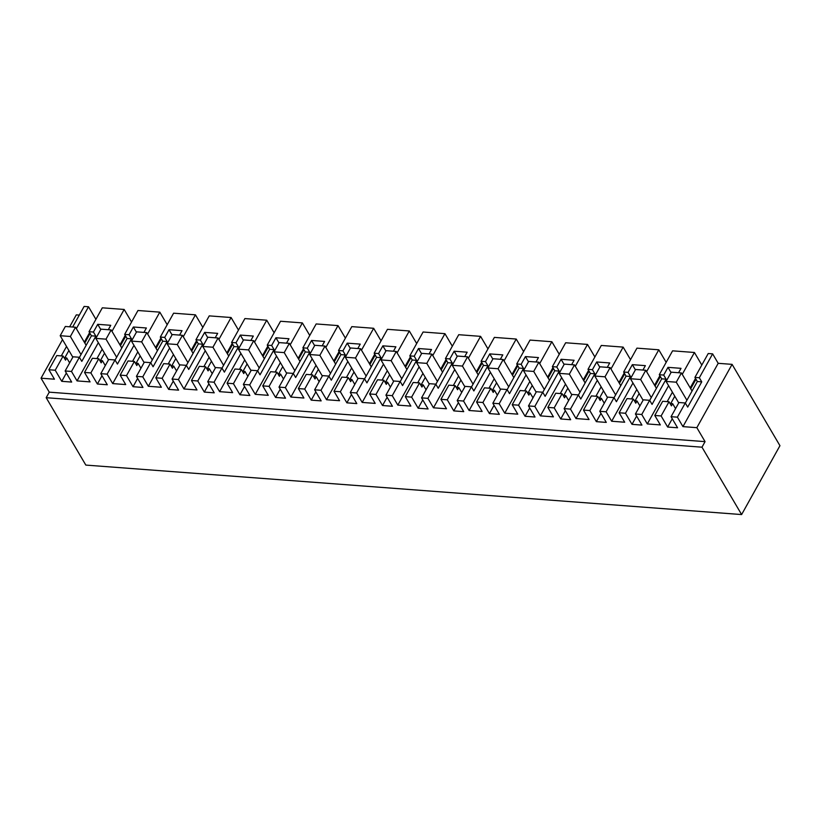 <?xml version="1.0" encoding="UTF-8"?>
<svg xmlns="http://www.w3.org/2000/svg" width="821" height="821" viewBox="0 0 821 821"><rect width="100%" height="100%" fill="white"/><g stroke="black" fill="none" stroke-linecap="round" stroke-linejoin="round"><path stroke-width="1.23" d="M712.628 353.861L708.225 353.523L694.925 377.414L699.338 377.752L701.75 381.857L687.7 407.103L685.289 402.988L677.397 417.171L682.949 426.622L718.19 363.313L712.628 353.861L699.338 377.752M694.925 377.414L697.347 381.519L701.75 381.857M701.811 365.037L694.433 352.486L672.584 350.834L659.284 374.725L663.696 375.064L666.108 379.169L652.059 404.404L649.647 400.299L641.755 414.482L647.307 423.934L660.341 424.919L654.778 415.467L661.121 415.949L669.012 401.767L671.434 405.872L672.656 403.675L670.726 403.532L674.79 396.215M718.19 363.313L732.086 364.36L696.844 427.669L705.065 441.636L701.986 447.188L46.181 397.703L49.27 392.161L705.065 441.636M701.986 447.188L741.62 514.562L779.95 445.7L732.086 364.36M79.298 315.1L76.291 314.874L69.652 326.799M95.913 319.328L88.524 306.767L84.122 306.438L72.659 327.025M131.555 322.017L124.166 309.455L102.317 307.813L89.027 331.694L91.439 335.81L79.442 357.371M167.197 324.706L159.808 312.144L137.959 310.502L124.669 334.383L127.081 338.498L115.084 360.06M202.838 327.394L195.449 314.833L173.6 313.191L160.311 337.072L162.722 341.187L150.725 362.749M238.48 330.083L231.091 317.522L209.242 315.88L195.952 339.771L198.364 343.876L186.367 365.437M274.122 332.772L266.733 320.211L244.884 318.569L231.594 342.46L234.006 346.565L222.009 368.126M309.763 335.461L302.374 322.91L280.525 321.257L267.236 345.148L269.647 349.253L257.65 370.815M345.405 338.149L338.016 325.598L316.167 323.946L302.877 347.837L305.289 351.942L293.292 373.504M381.047 340.838L373.658 328.287L351.809 326.635L338.519 350.526L340.931 354.631L328.934 376.192M416.688 343.527L409.299 330.976L387.45 329.324L374.16 353.215L376.572 357.32L364.575 378.881M452.33 346.216L444.941 333.665L423.092 332.012L409.802 355.904L412.214 360.009L400.217 381.57M487.972 348.904L480.583 336.353L458.734 334.701L445.434 358.592L447.856 362.697L435.859 384.259M523.613 351.593L516.224 339.042L494.375 337.39L481.075 361.281L483.497 365.386L471.5 386.948M559.245 354.282L551.866 341.731L530.017 340.079L516.717 363.97L519.139 368.075L507.142 389.636M594.886 356.971L587.508 344.42L565.659 342.768L552.359 366.659L554.78 370.764L542.773 392.325M630.528 359.66L623.149 347.109L601.3 345.456L588 369.347L590.422 373.452L578.415 395.014M666.17 362.348L658.791 349.797L636.942 348.145L623.642 372.036L626.064 376.141L614.057 397.703M697.347 381.519L685.34 403.09M661.121 415.949L667.647 427.033L677.582 427.782L671.055 416.699L678.946 402.516L685.289 402.988M671.055 416.699L677.397 417.171M641.755 414.482L635.413 414.01L641.94 425.093L632.006 424.344L625.479 413.261L619.137 412.778L624.699 422.23L611.666 421.245L606.114 411.793L599.771 411.311L606.298 422.405L596.364 421.655L589.837 410.562L583.495 410.09L589.057 419.541L576.024 418.556L570.472 409.104L564.13 408.622L570.657 419.716L560.722 418.967L554.196 407.873L547.853 407.401L553.416 416.852L540.382 415.867L534.83 406.416L528.488 405.933L535.015 417.027L525.081 416.278L518.554 405.184L512.212 404.712L517.774 414.164L504.751 413.179L499.189 403.727L492.846 403.244L499.373 414.338L489.439 413.589L482.912 402.495L476.57 402.023L482.132 411.465L475.616 410.982L469.109 410.49L463.547 401.038L457.205 400.556L463.732 411.649L453.797 410.9L447.271 399.806L440.928 399.334L446.491 408.776L439.974 408.294L433.467 407.801L427.905 398.349L421.563 397.867L428.09 408.961L418.156 408.211L411.629 397.118L405.287 396.646L410.849 406.087L404.332 405.605L397.826 405.112L392.264 395.66L385.921 395.178L392.448 406.272L382.514 405.523L375.987 394.429L369.645 393.957L375.207 403.398L362.184 402.423L356.622 392.972L350.28 392.489L356.807 403.583L346.873 402.834L340.346 391.74L334.003 391.268L339.566 400.71L326.542 399.735L320.98 390.283L314.638 389.801L321.165 400.894L311.231 400.145L304.714 389.051L298.362 388.569L303.924 398.021L290.901 397.036L285.339 387.594L278.996 387.112L285.523 398.206L275.599 397.456L269.072 386.363L262.73 385.88L268.282 395.332L255.259 394.347L249.697 384.905L243.355 384.423L249.882 395.517L239.958 394.768L233.431 383.674L227.089 383.191L232.641 392.643L219.618 391.658L214.055 382.217L207.713 381.734L214.24 392.828L204.316 392.079L197.789 380.985L191.447 380.503L196.999 389.954L183.976 388.969L178.414 379.528L172.071 379.045L178.598 390.139L168.674 389.39L162.148 378.296L155.805 377.814L161.357 387.266L148.334 386.281L142.772 376.839L136.43 376.357L142.957 387.45L133.033 386.701L126.506 375.608L120.164 375.125L125.716 384.577L112.693 383.592L107.13 374.14L100.788 373.668L107.315 384.762L97.391 384.012L90.864 372.919L84.522 372.436L90.074 381.888L77.051 380.903L71.489 371.451L65.146 370.979L73.038 356.796L79.38 357.268L81.802 361.384L95.852 336.138L93.44 332.033L89.027 331.694M55.223 370.23L63.114 356.047L56.772 355.565L48.88 369.748L55.223 370.23L61.749 381.324L71.673 382.073L65.146 370.979M48.88 369.748L54.443 379.199L41.05 378.194L49.27 392.161M696.844 427.669L682.949 426.622M671.044 372.529L667.986 367.346L681.02 368.331L678.557 372.734M694.433 352.486L682.251 374.366M667.986 367.346L663.696 375.064M695.51 378.399L690.215 387.902M695.992 379.22L690.697 388.723M741.62 514.562L85.825 465.086L46.181 397.703M62.499 339.648L41.05 378.194M66.532 346.493L61.288 355.904M88.524 306.767L76.343 328.646M68.892 350.505L64.818 357.812L66.758 357.956L65.536 360.152L63.114 356.047M89.602 332.679L84.317 342.193M90.084 333.5L84.799 343.014M100.778 329.508L97.73 324.316L93.44 332.033M97.73 324.316L110.753 325.301L108.3 329.714M124.166 309.455L111.984 331.335M104.534 353.194L100.46 360.501L102.399 360.645L101.178 362.841L98.756 358.736L90.864 372.919M125.244 335.368L119.958 344.882M125.726 336.189L120.441 345.703M136.419 332.197L133.371 327.004L146.395 327.99L143.942 332.402M159.808 312.144L147.626 334.024M124.669 334.383L129.071 334.722L131.493 338.827L117.444 364.072L115.022 359.957L107.13 374.14M133.371 327.004L129.071 334.722M140.175 355.883L136.101 363.19L138.041 363.334L136.809 365.53L134.398 361.425L126.506 375.608M160.885 338.057L155.6 347.57M161.368 338.878L156.082 348.391M172.061 334.886L169.013 329.693L182.036 330.678L179.583 335.091M195.449 314.833L183.268 336.723M160.311 337.072L164.713 337.41L167.135 341.515L153.086 366.761L150.664 362.656L142.772 376.839M169.013 329.693L164.713 337.41M175.817 358.572L171.743 365.879L173.672 366.022L172.451 368.219L170.039 364.114L162.148 378.296M196.527 340.746L191.242 350.259M197.009 341.567L191.724 351.08M207.703 337.575L204.655 332.382L217.678 333.367L215.225 337.78M231.091 317.522L218.909 339.412M195.952 339.771L200.355 340.099L202.777 344.204L188.727 369.45L186.305 365.345L178.414 379.528M204.655 332.382L200.355 340.099M211.459 361.261L207.385 368.567L209.314 368.711L208.093 370.907L205.681 366.802L197.789 380.985M232.169 343.435L226.873 352.948M232.651 344.256L227.366 353.769M243.344 340.263L240.296 335.071L253.32 336.056L250.867 340.469M266.733 320.211L254.551 342.1M231.594 342.46L235.996 342.788L238.418 346.893L224.369 372.139L221.947 368.034L214.055 382.217M240.296 335.071L235.996 342.788M247.1 363.949L243.026 371.256L244.956 371.4L243.734 373.596L241.323 369.491L233.431 383.674M267.81 346.123L262.515 355.637M268.293 346.944L262.997 356.458M278.986 342.952L275.938 337.759L288.961 338.745L286.508 343.157M302.374 322.91L290.193 344.789M267.236 345.148L271.638 345.477L274.06 349.582L260.011 374.828L257.589 370.723L249.697 384.905M275.938 337.759L271.638 345.477M282.742 366.638L278.668 373.945L280.597 374.089L279.376 376.285L276.964 372.18L269.072 386.363M303.452 348.812L298.156 358.325M303.934 349.633L298.639 359.146M314.628 345.641L311.58 340.448L324.603 341.433L322.15 345.846M338.016 325.598L325.834 347.478M302.877 347.837L307.28 348.166L309.702 352.271L295.652 377.516L293.23 373.411L285.339 387.594M311.58 340.448L307.28 348.166M318.374 369.327L314.31 376.634L316.239 376.788L315.018 378.974L312.606 374.869L304.714 389.051M339.094 351.511L333.798 361.014M339.576 352.322L334.28 361.835M350.269 348.33L347.221 343.147L360.245 344.122L357.792 348.535M373.658 328.287L361.476 350.167M338.519 350.526L342.921 350.854L345.343 354.959L331.294 380.205L328.872 376.1L320.98 390.283M347.221 343.147L342.921 350.854M354.015 372.016L349.951 379.323L351.881 379.476L350.659 381.662L348.248 377.557L340.346 391.74M374.735 354.2L369.44 363.703M375.218 355.011L369.922 364.524M385.911 351.019L382.863 345.836L395.886 346.811L393.433 351.224M409.299 330.976L397.118 352.856M374.16 353.215L378.563 353.543L380.985 357.648L366.936 382.894L364.514 378.789L356.622 392.972M382.863 345.836L378.563 353.543M389.657 374.704L385.593 382.011L387.522 382.165L386.301 384.361L383.889 380.246L375.987 394.429M410.377 356.889L405.081 366.392M410.859 357.71L405.564 367.213M421.553 353.707L418.494 348.525L431.528 349.5L429.075 353.913M444.941 333.665L432.759 355.544M409.802 355.904L414.205 356.232L416.627 360.347L402.577 385.583L400.155 381.478L392.264 395.66M418.494 348.525L414.205 356.232M425.299 377.393L421.235 384.7L423.164 384.854L421.943 387.05L419.531 382.935L411.629 397.118M446.019 359.577L440.723 369.081M446.501 360.398L441.205 369.902M457.194 356.396L454.136 351.214L467.17 352.188L464.717 356.601M480.583 336.353L468.401 358.233M445.434 358.592L449.846 358.921L452.268 363.036L438.219 388.271L435.797 384.166L427.905 398.349M454.136 351.214L449.846 358.921M460.94 380.082L456.876 387.399L458.806 387.543L457.584 389.739L455.173 385.624L447.271 399.806M481.66 362.266L476.365 371.769M482.143 363.087L476.847 372.59M492.836 359.085L489.778 353.902L502.811 354.877L500.358 359.29M516.224 339.042L504.043 360.922M481.075 361.281L485.488 361.609L487.91 365.725L473.861 390.96L471.439 386.855L463.547 401.038M489.778 353.902L485.488 361.609M496.582 382.771L492.518 390.088L494.447 390.232L493.226 392.428L490.814 388.312L482.912 402.495M517.302 364.955L512.006 374.458M517.784 365.776L512.489 375.279M528.478 361.774L525.419 356.591L538.453 357.576L536 361.979M551.866 341.731L539.684 363.611M516.717 363.97L521.13 364.298L523.552 368.413L509.502 393.649L507.08 389.544L499.189 403.727M525.419 356.591L521.13 364.298M532.224 385.46L528.16 392.777L530.089 392.92L528.868 395.117L526.446 391.001L518.554 405.184M552.943 367.644L547.648 377.147M553.426 368.465L548.13 377.968M564.119 364.462L561.061 359.28L574.095 360.265L571.642 364.668M587.508 344.42L575.326 366.299M552.359 366.659L556.771 366.987L559.193 371.102L545.144 396.338L542.722 392.233L534.83 406.416M561.061 359.28L556.771 366.987M567.865 388.148L563.801 395.465L565.731 395.609L564.509 397.805L562.087 393.69L554.196 407.873M588.585 370.333L583.29 379.836M589.068 371.154L583.772 380.657M599.761 367.151L596.703 361.969L609.736 362.954L607.283 367.356M623.149 347.109L610.968 368.988M588 369.347L592.413 369.676L594.825 373.791L580.775 399.027L578.364 394.922L570.472 409.104M596.703 361.969L592.413 369.676M603.507 390.837L599.443 398.154L601.372 398.298L600.151 400.494L597.729 396.379L589.837 410.562M624.227 373.021L618.931 382.524M624.709 373.842L619.414 383.345M635.403 369.84L632.344 364.657L645.378 365.643L642.925 370.045M658.791 349.797L646.609 371.677M623.642 372.036L628.055 372.365L630.466 376.48L616.417 401.715L614.005 397.61L606.114 411.793M632.344 364.657L628.055 372.365M639.149 393.526L635.085 400.843L637.014 400.987L635.793 403.183L633.371 399.078L625.479 413.261M659.868 375.71L654.573 385.213M660.351 376.531L655.055 386.034M659.284 374.725L661.705 378.83L649.698 400.391M675.55 408.601L672.656 403.675M98.335 342.665L77.051 380.903M79.38 357.268L71.489 371.451M61.749 381.324L66.357 373.032M69.652 362.882L66.758 357.956M667.647 427.033L672.255 418.751M654.778 415.467L662.67 401.284L669.012 401.767M672.43 392.202L667.186 401.623M668.602 385.685L647.307 423.934M635.413 414.01L643.305 399.827L649.647 400.299M632.006 424.344L636.624 416.062M639.908 405.913L637.014 400.987M619.137 412.778L627.028 398.596L633.371 399.078M636.788 389.513L631.544 398.934M632.96 382.997L611.666 421.245M599.771 411.311L607.663 397.128L614.005 397.61M596.364 421.655L600.982 413.374M604.266 403.224L601.372 398.298M583.495 410.09L591.387 395.907L597.729 396.379M601.146 386.824L595.902 396.245M597.319 380.308L576.024 418.556M564.13 408.622L572.021 394.439L578.364 394.922M560.722 418.967L565.341 410.685M568.635 400.535L565.731 395.609M547.853 407.401L555.745 393.218L562.087 393.69M565.505 384.136L560.261 393.557M561.677 377.619L540.382 415.867M528.488 405.933L536.38 391.75L542.722 392.233M525.081 416.278L529.699 407.996M532.993 397.846L530.089 392.92M512.212 404.712L520.104 390.529L526.446 391.001M529.863 381.447L524.619 390.868M526.035 374.93L504.751 413.179M492.846 403.244L500.738 389.062L507.08 389.544M489.439 413.589L494.057 405.307M497.352 395.158L494.447 390.232M476.57 402.023L484.462 387.84L490.814 388.312M494.221 378.758L488.977 388.179M490.394 372.241L469.109 410.49M457.205 400.556L465.097 386.373L471.439 386.855M453.797 410.9L458.416 402.618M461.71 392.469L458.806 387.543M440.928 399.334L448.83 385.152L455.173 385.624M458.58 376.069L453.336 385.49M454.752 369.553L433.467 407.801M421.563 397.867L429.455 383.684L435.797 384.166M418.156 408.211L422.774 399.93M426.068 389.78L423.164 384.854M405.287 396.646L413.189 382.463L419.531 382.935M422.938 373.381L417.694 382.802M419.11 366.864L397.826 405.112M385.921 395.178L393.813 380.995L400.155 381.478M382.514 405.523L387.132 397.241M390.427 387.091L387.522 382.165M369.645 393.957L377.547 379.774L383.889 380.246M387.296 370.692L382.063 380.113M383.469 364.175L362.184 402.423M350.28 392.489L358.172 378.307L364.514 378.789M346.873 402.834L351.491 394.552M354.785 384.402L351.881 379.476M334.003 391.268L341.905 377.085L348.248 377.557M351.655 368.003L346.421 377.424M347.827 361.486L326.542 399.735M314.638 389.801L322.53 375.618L328.872 376.1M311.231 400.145L315.849 391.863M319.143 381.714L316.239 376.788M298.362 388.569L306.264 374.386L312.606 374.869M316.013 365.314L310.779 374.735M312.185 358.798L290.901 397.036M278.996 387.112L286.888 372.929L293.23 373.411M275.599 397.456L280.207 389.175M283.502 379.025L280.597 374.089M262.73 385.88L270.622 371.697L276.964 372.18M280.372 362.625L275.138 372.046M276.544 356.109L255.259 394.347M243.355 384.423L251.247 370.24L257.589 370.723M239.958 394.768L244.566 386.475M247.86 376.336L244.956 371.4M227.089 383.191L234.98 369.009L241.323 369.491M244.74 359.937L239.496 369.358M240.902 353.42L219.618 391.658M207.713 381.734L215.605 367.551L221.947 368.034M204.316 392.079L208.924 383.787M212.218 373.647L209.314 368.711M191.447 380.503L199.339 366.32L205.681 366.802M209.098 357.248L203.854 366.669M205.26 350.731L183.976 388.969M172.071 379.045L179.963 364.863L186.305 365.345M168.674 389.39L173.282 381.098M176.577 370.948L173.672 366.022M155.805 377.814L163.697 363.631L170.039 364.114M173.457 354.559L168.213 363.97M169.619 348.042L148.334 386.281M136.43 376.357L144.322 362.174L150.664 362.656M133.033 386.701L137.641 378.409M140.935 368.26L138.041 363.334M120.164 375.125L128.055 360.942L134.398 361.425M137.815 351.87L132.571 361.281M133.977 345.354L112.693 383.592M100.788 373.668L108.68 359.485L115.022 359.957M97.391 384.012L101.999 375.72M105.293 365.571L102.399 360.645M84.522 372.436L92.414 358.254L98.756 358.736M102.173 349.182L96.929 358.592M661.705 378.83L666.108 379.169M91.439 335.81L95.852 336.138M127.081 338.498L131.493 338.827M162.722 341.187L167.135 341.515M198.364 343.876L202.777 344.204M234.006 346.565L238.418 346.893M269.647 349.253L274.06 349.582M305.289 351.942L309.702 352.271M340.931 354.631L345.343 354.959M376.572 357.32L380.985 357.648M412.214 360.009L416.627 360.347M447.856 362.697L452.268 363.036M483.497 365.386L487.91 365.725M519.139 368.075L523.552 368.413M554.78 370.764L559.193 371.102M590.422 373.452L594.825 373.791M626.064 376.141L630.466 376.48M678.721 402.906L666.088 381.426L671.229 372.18L681.42 372.95L676.268 382.196L666.088 381.426M686.91 400.268L676.268 382.196M692.052 391.032L681.42 372.95M643.079 400.217L630.446 378.738L635.587 369.491L645.778 370.261L640.626 379.507L630.446 378.738M651.269 397.58L640.626 379.507M656.41 388.343L645.778 370.261M607.448 397.528L594.804 376.049L599.956 366.802L610.136 367.572L604.995 376.818L594.804 376.049M615.627 394.891L604.995 376.818M620.768 385.654L610.136 367.572M571.806 394.839L559.163 373.36L564.314 364.114L574.495 364.883L569.353 374.13L559.163 373.36M579.985 392.202L569.353 374.13M585.127 382.966L574.495 364.883M536.164 392.151L523.521 370.671L528.673 361.425L538.853 362.194L533.712 371.441L523.521 370.671M544.344 389.513L533.712 371.441M549.485 380.277L538.853 362.194M500.523 389.462L487.879 367.982L493.031 358.736L503.211 359.506L498.07 368.752L487.879 367.982M508.702 386.824L498.07 368.752M513.843 377.588L503.211 359.506M464.881 386.773L452.238 365.294L457.389 356.047L467.57 356.817L462.428 366.063L452.238 365.294M473.06 384.136L462.428 366.063M478.202 374.899L467.57 356.817M429.239 384.084L416.596 362.605L421.748 353.358L431.928 354.128L426.787 363.375L416.596 362.605M437.419 381.447L426.787 363.375M442.56 372.211L431.928 354.128M393.598 381.396L380.954 359.916L386.106 350.67L396.286 351.439L391.145 360.686L380.954 359.916M401.777 378.758L391.145 360.686M406.918 369.522L396.286 351.439M357.956 378.697L345.323 357.227L350.464 347.981L360.645 348.751L355.503 357.997L345.323 357.227M366.135 376.069L355.503 357.997M371.277 366.823L360.645 348.751M322.314 376.008L309.681 354.539L314.823 345.292L325.003 346.062L319.862 355.308L309.681 354.539M330.494 373.381L319.862 355.308M335.645 364.134L325.003 346.062M286.673 373.319L274.04 351.85L279.181 342.603L289.361 343.373L284.22 352.609L274.04 351.85M294.852 370.692L284.22 352.609M300.004 361.445L289.361 343.373M251.031 370.63L238.398 349.161L243.539 339.915L253.72 340.684L248.578 349.92L238.398 349.161M259.21 368.003L248.578 349.92M264.362 358.756L253.72 340.684M215.389 367.941L202.756 346.472L207.898 337.226L218.078 337.995L212.937 347.232L202.756 346.472M223.569 365.314L212.937 347.232M228.72 356.068L218.078 337.995M179.748 365.253L167.115 343.773L172.256 334.537L182.436 335.307L177.295 344.543L167.115 343.773M187.927 362.625L177.295 344.543M193.079 353.379L182.436 335.307M144.106 362.564L131.473 341.084L136.614 331.848L146.795 332.618L141.653 341.854L131.473 341.084M152.285 359.937L141.653 341.854M157.437 350.69L146.795 332.618M108.464 359.875L95.831 338.396L100.973 329.159L111.153 329.929L106.012 339.165L95.831 338.396M116.644 357.248L106.012 339.165M121.795 348.001L111.153 329.929M72.823 357.186L60.19 335.707L65.331 326.471L75.511 327.24L70.37 336.477L60.19 335.707M81.012 354.559L70.37 336.477M86.154 345.313L75.511 327.24"/></g></svg>
